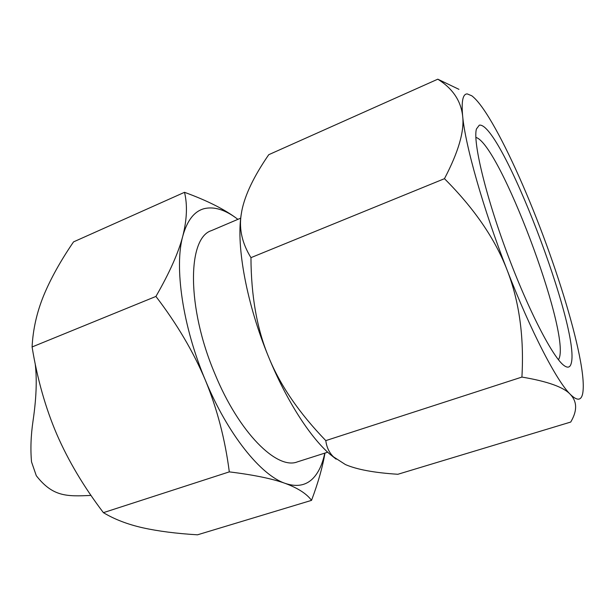 <?xml version="1.0" encoding="UTF-8"?>
<svg xmlns="http://www.w3.org/2000/svg" width="614" height="614" viewBox="0 0 614 614"><rect width="100%" height="100%" fill="white"/><g stroke="black" fill="none" stroke-linecap="round" stroke-linejoin="round"><path stroke-width="0.92" d="M558.494 359.796L559.323 357.939C569.385 329.204 499.22 143.254 475.858 137.413M479.311 125.164C500.656 121.112 580.867 330.409 571.22 363.358C570.199 367.372 567.927 368.185 564.419 365.798C553.467 358.653 528.416 310.561 506.849 252.446C485.229 194.346 472.795 141.558 476.426 129.001L479.311 125.164M241.839 210.74L241.133 215.03C238.961 229.298 242.238 243.505 250.957 257.65C251.126 296.094 257.028 329.257 268.679 357.125C246.782 304.375 236.198 246.674 241.087 215.23L241.839 210.74C245.009 194.807 253.981 176.126 268.748 154.69L437.797 79.183C452.656 88.508 460.937 100.803 462.649 116.069C465.22 145.088 483.21 208.783 507.126 270.076C530.91 331.614 556.86 381.348 570.337 394.388C576.968 400.865 581.059 400.742 582.586 394.004L582.747 393.244C584.037 385.615 582.932 373.066 579.416 355.583C572.547 321.245 557.412 272.7 539.775 226.796C522.161 180.915 501.876 137.298 486.042 112.999C480.501 104.487 475.743 98.747 471.767 95.776L467.246 93.911C462.841 93.85 461.306 101.241 462.649 116.069C464.522 131.112 458.458 151.988 444.459 178.682C474.246 208.438 495.13 238.9 507.126 270.076C519.252 301.236 524.187 336.909 521.915 377.073C547.581 381.378 563.721 387.15 570.337 394.388C576.968 401.364 577.352 410.137 571.481 420.705L570.751 422.041L397.895 474.269C374.456 472.788 356.98 469.556 345.452 464.575L333.54 456.877C329.234 452.756 326.656 447.337 325.796 440.614L521.915 377.073M240.719 218.147L211.477 230.603C187.416 237.802 186.418 307.008 214.931 373.934C239.038 432.847 277.075 470.163 297.422 461.866L327.692 452.203M184.515 192.312C187.539 204.884 186.971 219.459 182.811 236.045C187.193 220.349 194.346 211.208 204.285 208.63C214.24 206.327 225.269 209.773 237.388 218.968L237.894 219.351L237.388 218.968C224.839 209.458 207.217 200.578 184.515 192.312L73.526 241.893C60.533 260.912 50.563 278.856 43.609 295.725C36.802 312.449 32.964 329.534 32.089 346.964C37.277 378.869 45.536 408.034 56.872 434.451C68.354 460.845 83.865 486.91 103.405 512.659L229.306 471.874C253.712 474.883 272.34 478.72 285.195 483.379C297.537 487.501 307.315 485.275 314.522 476.702C319.295 470.969 322.703 463.109 324.768 453.14M32.089 346.964L155.925 296.432C176.962 323.931 193.448 351.86 205.383 380.235C227.756 434.42 260.973 475.389 285.195 483.379C297.936 488.122 306.716 493.779 311.528 500.364C318.121 482.819 322.603 467.054 324.967 453.071M103.405 512.659C114.542 519.352 127.689 524.402 142.847 527.81C158.197 531.21 176.41 533.543 197.485 534.817L311.528 500.364M35.167 363.626C36.64 375.162 37.109 393.505 32.987 421.227C30.877 435.702 30.393 449.264 31.529 461.905L36.303 475.72C52.85 496.841 66.634 496.557 91.002 495.414M155.925 296.432C169.541 272.762 178.497 252.638 182.811 236.045C174.146 266.806 182.634 326.356 205.383 380.235C217.118 408.701 225.092 439.248 229.306 471.874M325.796 440.614C299.102 412.969 280.061 385.139 268.679 357.125C286.377 400.405 309.978 437.014 329.879 454.176L336.127 459.149M458.942 89.337L437.797 79.183M250.957 257.65L444.459 178.682M329.879 454.176L333.54 456.877"/></g></svg>
